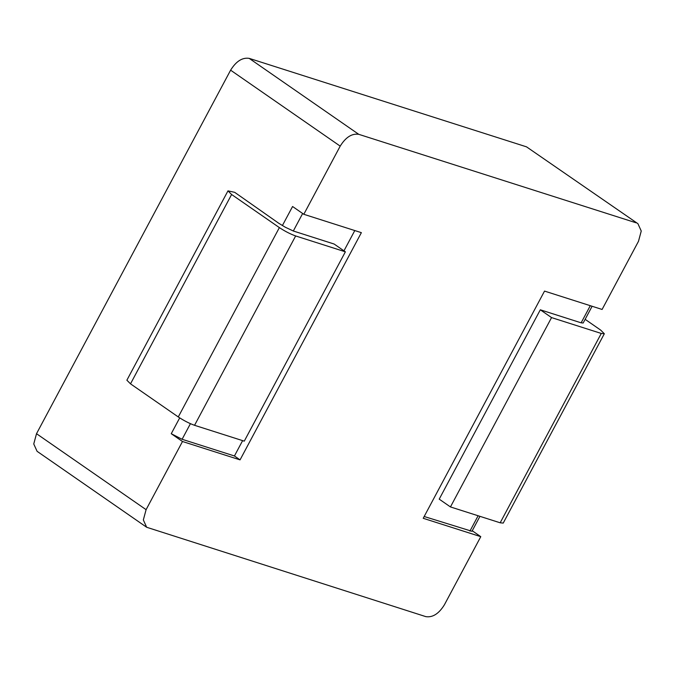 <?xml version="1.0" encoding="UTF-8"?>
<svg xmlns="http://www.w3.org/2000/svg" width="675" height="675" viewBox="0 0 675 675"><rect width="100%" height="100%" fill="white"/><g stroke="black" fill="none" stroke-linecap="round" stroke-linejoin="round"><path stroke-width="1.01" d="M36.509 433.704L146.095 509.667L143.336 519.936L146.669 527.268L37.083 451.313L33.75 443.973L36.509 433.704L230.614 70.175C236.157 61.248 242.342 57.316 249.168 58.362L526.525 146.846L637.917 223.687L526.525 146.846M637.917 223.687L641.25 231.027L638.491 241.296L602.1 309.454L544.531 291.094L423.217 518.299L480.777 536.667L444.386 604.825C438.843 613.752 432.658 617.684 425.832 616.638L146.669 527.268M472.247 530.752L480.777 536.667M585.141 319.334L600.691 330.117L604.327 333.745L601.273 333.45L500.175 522.796L450.453 506.933L439.214 499.146L540.312 309.8L581.133 322.827L583.141 323.004M479.942 516.341L471.96 531.292L424.17 516.502M345.372 251.817L295.65 235.955L194.552 425.301L244.266 441.155L345.372 251.817L334.125 244.029L293.313 231.002L285.306 227.23L278.767 223.273L234.689 192.324L227.973 190.873L231.609 194.501L130.511 383.839L126.875 380.211L227.973 190.873M190.426 423.681L182.098 439.282L234.436 455.971L242.62 440.632M343.963 250.838L354.788 230.563M182.098 439.282L171.248 433.713L182.486 441.501L240.055 459.869L361.37 232.656L303.809 214.296L340.2 146.129L230.614 70.175M146.095 509.667L182.486 441.501M282.386 225.577L292.57 206.508L303.809 214.296M249.168 58.362L358.754 134.325C351.928 133.27 345.743 137.211 340.2 146.129M358.754 134.325L636.112 222.809M234.436 455.971L240.055 459.869M130.511 383.839L178.276 416.948L279.374 227.61C284.96 231.289 290.385 234.073 295.65 235.955M279.374 227.61L231.609 194.501M194.552 425.301C189.287 423.419 183.862 420.635 178.276 416.948M450.453 506.933L551.551 317.596L601.273 333.45M551.551 317.596L540.312 309.8M500.175 522.796L503.229 523.083L604.327 333.745M469.927 531.098L478.119 515.759M581.133 322.827L590.288 305.691M302.653 213.502L293.313 231.002M171.248 433.713L179.693 417.901M583.166 323.013L592.11 306.273"/></g></svg>
